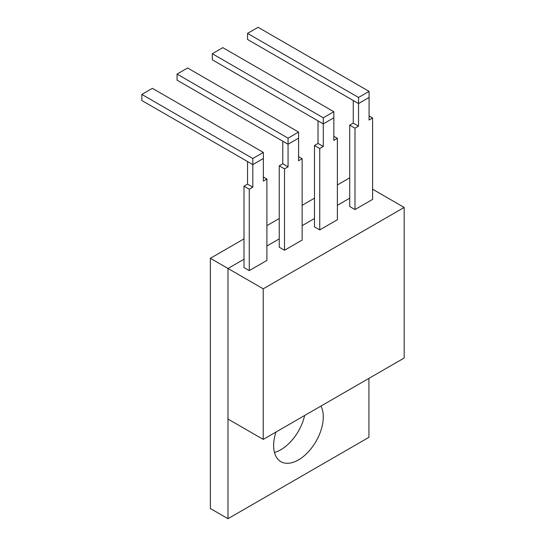 <?xml version="1.0" encoding="UTF-8"?>
<svg xmlns="http://www.w3.org/2000/svg" width="546" height="546" viewBox="0 0 546 546"><rect width="100%" height="100%" fill="white"/><g stroke="black" fill="none" stroke-linecap="round" stroke-linejoin="round"><path stroke-width="0.82" d="M274.461 452.457A35.121 20.277 120 0 0 280.835 449.733A35.121 20.277 120 0 0 304.641 415.486M275.976 432.036A35.121 20.277 120 0 0 280.897 461.65A35.121 20.277 120 0 0 298.457 459.909A35.121 20.277 120 0 0 320.939 406.074M263.22 288.82L263.22 439.4L404.17 358.026L404.17 207.439L263.22 288.82L227.982 268.475L244.007 259.22L227.982 268.475L227.982 518.7L368.932 437.319L368.932 378.371M349.72 198.191L337.373 205.316L349.72 198.191M314.482 218.53L302.136 225.662L314.482 218.53M279.245 238.875L266.898 246.007L279.245 238.875M244.007 238.875L210.36 258.299L210.36 508.531L227.982 518.7M349.72 177.846L337.373 184.971M314.482 198.191L302.136 205.316M279.245 218.53L266.898 225.662M263.22 439.4L227.982 419.055L227.982 268.475L210.36 258.299M279.245 165.827L284.514 168.871L284.514 250.252L279.245 247.208L279.245 165.827L282.78 163.786L282.78 141.196L288.056 144.24L298.594 138.152L298.594 160.742L302.136 158.702L298.594 156.654M284.514 250.252L302.136 240.076L302.136 158.702M284.514 168.871L288.056 166.83L288.056 144.24L177.068 80.166L177.068 74.079L187.612 67.991L298.594 132.064L288.056 138.152L177.068 74.079M314.482 145.482L319.751 148.526L323.293 146.485L323.293 123.894L333.831 117.806L333.831 111.725L323.293 117.806L323.293 123.894L318.018 120.85L318.018 143.441L314.482 145.482L314.482 226.863L319.751 229.907L337.373 219.738L337.373 138.356L333.831 136.316M349.72 125.136L354.989 128.18L358.531 126.14L358.531 103.556L369.076 97.468L369.076 91.38L358.531 97.468L358.531 103.556L353.255 100.512L353.255 123.096L349.72 125.136L349.72 206.518L354.989 209.562L372.611 199.392L372.611 118.011L369.076 115.97M404.17 207.439L372.611 189.216M244.007 186.172L249.276 189.216L252.812 187.176L252.812 164.585L263.356 158.497L263.356 152.409L252.812 158.497L252.812 164.585L247.543 161.541L247.543 184.132L244.007 186.172L244.007 267.554L249.276 270.598L266.898 260.422L266.898 179.047L263.356 177M282.78 163.786L288.056 166.83M319.751 148.526L319.751 229.907M333.831 111.725L222.85 47.645L212.305 53.733L212.305 59.821L323.293 123.894L333.831 117.806L333.831 140.397L337.373 138.356M354.989 128.18L354.989 209.562M369.076 91.38L258.087 27.3L247.543 33.388L247.543 39.476L358.531 103.556L369.076 97.468L369.076 120.052L372.611 118.011M249.276 189.216L249.276 270.598M263.356 152.409L152.368 88.336L141.83 94.424L141.83 100.512L252.812 164.585L263.356 158.497L263.356 181.088L266.898 179.047M318.018 143.441L323.293 146.485M353.255 123.096L358.531 126.14M247.543 184.132L252.812 187.176M288.056 138.152L288.056 144.24L298.594 138.152L298.594 132.064M323.293 117.806L212.305 53.733M358.531 97.468L247.543 33.388M252.812 158.497L141.83 94.424"/></g></svg>
